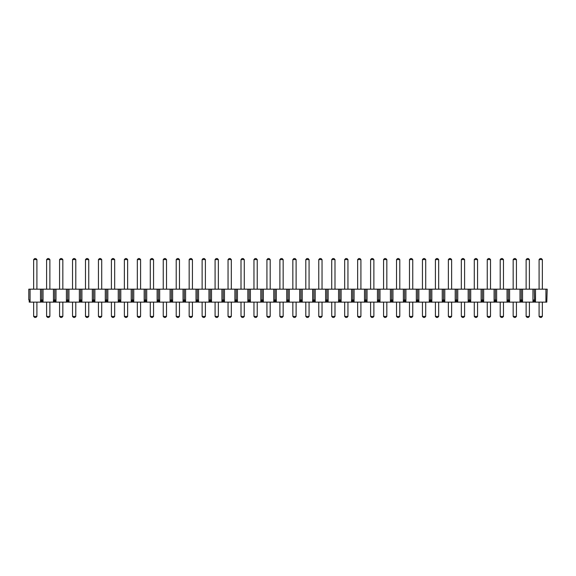 <?xml version="1.0" encoding="UTF-8"?>
<svg xmlns="http://www.w3.org/2000/svg" width="576" height="576" viewBox="0 0 576 576"><rect width="100%" height="100%" fill="white"/><g stroke="black" fill="none" stroke-linecap="round" stroke-linejoin="round"><path stroke-width="0.86" d="M545.926 289.174L547.2 289.174L546.79 302.134L545.926 302.134L545.926 289.174L535.514 289.174L535.514 302.134L534.65 302.134L534.24 289.174L535.514 289.174M41.76 299.902L41.35 299.902L41.35 302.134L29.21 302.134L29.21 299.902L28.8 299.902L28.8 289.174L43.034 289.174L43.034 302.134L42.17 302.134L42.17 299.902L41.76 299.902L41.76 289.174M534.24 299.902L533.83 299.902L533.83 302.134L521.69 302.134L521.69 299.902L520.87 299.902L520.87 302.134L508.73 302.134L508.73 299.902L507.91 299.902L507.91 302.134L495.77 302.134L495.77 299.902L494.95 299.902L494.95 302.134L482.81 302.134L482.81 299.902L481.99 299.902L481.99 302.134L469.85 302.134L469.85 299.902L469.03 299.902L469.03 302.134L456.89 302.134L456.89 299.902L456.07 299.902L456.07 302.134L443.93 302.134L443.93 299.902L443.11 299.902L443.11 302.134L430.97 302.134L430.97 299.902L430.15 299.902L430.15 302.134L418.01 302.134L418.01 299.902L417.19 299.902L417.19 302.134L405.05 302.134L405.05 299.902L404.23 299.902L404.23 302.134L392.09 302.134L392.09 299.902L391.27 299.902L391.27 302.134L379.13 302.134L379.13 299.902L378.31 299.902L378.31 302.134L366.17 302.134L366.17 299.902L365.35 299.902L365.35 302.134L353.21 302.134L353.21 299.902L352.39 299.902L352.39 302.134L340.25 302.134L340.25 299.902L339.43 299.902L339.43 302.134L327.29 302.134L327.29 299.902L326.47 299.902L326.47 302.134L314.33 302.134L314.33 299.902L313.51 299.902L313.51 302.134L301.37 302.134L301.37 299.902L300.55 299.902L300.55 302.134L288.41 302.134L288.41 299.902L287.59 299.902L287.59 302.134L275.45 302.134L275.45 299.902L274.63 299.902L274.63 302.134L262.49 302.134L262.49 299.902L261.67 299.902L261.67 302.134L249.53 302.134L249.53 299.902L248.71 299.902L248.71 302.134L236.57 302.134L236.57 299.902L235.75 299.902L235.75 302.134L223.61 302.134L223.61 299.902L222.79 299.902L222.79 302.134L210.65 302.134L210.65 299.902L209.83 299.902L209.83 302.134L197.69 302.134L197.69 299.902L196.87 299.902L196.87 302.134L184.73 302.134L184.73 299.902L183.91 299.902L183.91 302.134L171.77 302.134L171.77 299.902L170.95 299.902L170.95 302.134L158.81 302.134L158.81 299.902L157.99 299.902L157.99 302.134L145.85 302.134L145.85 299.902L145.03 299.902L145.03 302.134L132.89 302.134L132.89 299.902L132.07 299.902L132.07 302.134L119.93 302.134L119.93 299.902L119.11 299.902L119.11 302.134L106.97 302.134L106.97 299.902L106.15 299.902L106.15 302.134L94.01 302.134L94.01 299.902L93.19 299.902L93.19 302.134L81.05 302.134L81.05 299.902L80.23 299.902L80.23 302.134L68.09 302.134L68.09 299.902L67.27 299.902L67.27 302.134L55.13 302.134L55.13 299.902L54.31 299.902L54.31 302.134L53.446 302.134L53.446 289.174L43.034 289.174M53.446 289.174L55.994 289.174L55.994 302.134M66.406 302.134L66.406 289.174L55.994 289.174M66.406 289.174L68.954 289.174L68.954 302.134M79.366 302.134L79.366 289.174L68.954 289.174M79.366 289.174L81.914 289.174L81.914 302.134M92.326 302.134L92.326 289.174L81.914 289.174M92.326 289.174L94.874 289.174L94.874 302.134M105.286 302.134L105.286 289.174L94.874 289.174M105.286 289.174L107.834 289.174L107.834 302.134M118.246 302.134L118.246 289.174L107.834 289.174M118.246 289.174L120.794 289.174L120.794 302.134M131.206 302.134L131.206 289.174L120.794 289.174M131.206 289.174L133.754 289.174L133.754 302.134M144.166 302.134L144.166 289.174L133.754 289.174M144.166 289.174L146.714 289.174L146.714 302.134M157.126 302.134L157.126 289.174L146.714 289.174M157.126 289.174L159.674 289.174L159.674 302.134M170.086 302.134L170.086 289.174L159.674 289.174M170.086 289.174L172.634 289.174L172.634 302.134M183.046 302.134L183.046 289.174L172.634 289.174M183.046 289.174L185.594 289.174L185.594 302.134M196.006 302.134L196.006 289.174L185.594 289.174M196.006 289.174L198.554 289.174L198.554 302.134M208.966 302.134L208.966 289.174L198.554 289.174M208.966 289.174L211.514 289.174L211.514 302.134M221.926 302.134L221.926 289.174L211.514 289.174M221.926 289.174L224.474 289.174L224.474 302.134M234.886 302.134L234.886 289.174L224.474 289.174M234.886 289.174L237.434 289.174L237.434 302.134M247.846 302.134L247.846 289.174L237.434 289.174M247.846 289.174L250.394 289.174L250.394 302.134M260.806 302.134L260.806 289.174L250.394 289.174M260.806 289.174L263.354 289.174L263.354 302.134M273.766 302.134L273.766 289.174L263.354 289.174M273.766 289.174L276.314 289.174L276.314 302.134M286.726 302.134L286.726 289.174L276.314 289.174M286.726 289.174L289.274 289.174L289.274 302.134M299.686 302.134L299.686 289.174L289.274 289.174M299.686 289.174L302.234 289.174L302.234 302.134M312.646 302.134L312.646 289.174L302.234 289.174M312.646 289.174L315.194 289.174L315.194 302.134M325.606 302.134L325.606 289.174L315.194 289.174M325.606 289.174L328.154 289.174L328.154 302.134M338.566 302.134L338.566 289.174L328.154 289.174M338.566 289.174L341.114 289.174L341.114 302.134M351.526 302.134L351.526 289.174L341.114 289.174M351.526 289.174L354.074 289.174L354.074 302.134M364.486 302.134L364.486 289.174L354.074 289.174M364.486 289.174L367.034 289.174L367.034 302.134M377.446 302.134L377.446 289.174L367.034 289.174M377.446 289.174L379.994 289.174L379.994 302.134M390.406 302.134L390.406 289.174L379.994 289.174M390.406 289.174L392.954 289.174L392.954 302.134M403.366 302.134L403.366 289.174L392.954 289.174M403.366 289.174L405.914 289.174L405.914 302.134M416.326 302.134L416.326 289.174L405.914 289.174M416.326 289.174L418.874 289.174L418.874 302.134M429.286 302.134L429.286 289.174L418.874 289.174M429.286 289.174L431.834 289.174L431.834 302.134M442.246 302.134L442.246 289.174L431.834 289.174M442.246 289.174L444.794 289.174L444.794 302.134M455.206 302.134L455.206 289.174L444.794 289.174M455.206 289.174L457.754 289.174L457.754 302.134M468.166 302.134L468.166 289.174L457.754 289.174M468.166 289.174L470.714 289.174L470.714 302.134M481.126 302.134L481.126 289.174L470.714 289.174M481.126 289.174L483.674 289.174L483.674 302.134M494.086 302.134L494.086 289.174L483.674 289.174M494.086 289.174L496.634 289.174L496.634 302.134M507.046 302.134L507.046 289.174L496.634 289.174M507.046 289.174L509.594 289.174L509.594 302.134M520.006 302.134L520.006 289.174L509.594 289.174M520.006 289.174L522.554 289.174L522.554 302.134M532.966 302.134L532.966 289.174L522.554 289.174M532.966 289.174L534.24 289.174M53.446 302.134L43.034 302.134M545.926 302.134L535.514 302.134M30.074 302.134L30.074 289.174M40.486 302.134L40.486 289.174M54.72 299.902L54.72 289.174M67.68 299.902L67.68 289.174M80.64 299.902L80.64 289.174M93.6 299.902L93.6 289.174M106.56 299.902L106.56 289.174M119.52 299.902L119.52 289.174M132.48 299.902L132.48 289.174M145.44 299.902L145.44 289.174M158.4 299.902L158.4 289.174M171.36 299.902L171.36 289.174M184.32 299.902L184.32 289.174M197.28 299.902L197.28 289.174M210.24 299.902L210.24 289.174M223.2 299.902L223.2 289.174M236.16 299.902L236.16 289.174M249.12 299.902L249.12 289.174M262.08 299.902L262.08 289.174M275.04 299.902L275.04 289.174M288 299.902L288 289.174M300.96 299.902L300.96 289.174M313.92 299.902L313.92 289.174M326.88 299.902L326.88 289.174M339.84 299.902L339.84 289.174M352.8 299.902L352.8 289.174M365.76 299.902L365.76 289.174M378.72 299.902L378.72 289.174M391.68 299.902L391.68 289.174M404.64 299.902L404.64 289.174M417.6 299.902L417.6 289.174M430.56 299.902L430.56 289.174M443.52 299.902L443.52 289.174M456.48 299.902L456.48 289.174M469.44 299.902L469.44 289.174M482.4 299.902L482.4 289.174M495.36 299.902L495.36 289.174M508.32 299.902L508.32 289.174M521.28 299.902L521.28 289.174M36.914 302.134L36.914 316.418L35.892 317.441L34.668 317.441L33.646 316.418L33.646 302.134M33.646 289.174L33.646 259.582L36.914 259.582L36.914 289.174M33.646 259.582L34.668 258.559L35.892 258.559L36.914 259.582M33.646 316.418L36.914 316.418M49.874 302.134L49.874 316.418L48.852 317.441L47.628 317.441L46.606 316.418L46.606 302.134M46.606 289.174L46.606 259.582L49.874 259.582L49.874 289.174M46.606 259.582L47.628 258.559L48.852 258.559L49.874 259.582M46.606 316.418L49.874 316.418M62.834 302.134L62.834 316.418L61.812 317.441L60.588 317.441L59.566 316.418L59.566 302.134M59.566 289.174L59.566 259.582L62.834 259.582L62.834 289.174M59.566 259.582L60.588 258.559L61.812 258.559L62.834 259.582M59.566 316.418L62.834 316.418M75.794 302.134L75.794 316.418L74.772 317.441L73.548 317.441L72.526 316.418L72.526 302.134M72.526 289.174L72.526 259.582L75.794 259.582L75.794 289.174M72.526 259.582L73.548 258.559L74.772 258.559L75.794 259.582M72.526 316.418L75.794 316.418M88.754 302.134L88.754 316.418L87.732 317.441L86.508 317.441L85.486 316.418L85.486 302.134M85.486 289.174L85.486 259.582L88.754 259.582L88.754 289.174M85.486 259.582L86.508 258.559L87.732 258.559L88.754 259.582M85.486 316.418L88.754 316.418M101.714 302.134L101.714 316.418L100.692 317.441L99.468 317.441L98.446 316.418L98.446 302.134M98.446 289.174L98.446 259.582L101.714 259.582L101.714 289.174M98.446 259.582L99.468 258.559L100.692 258.559L101.714 259.582M98.446 316.418L101.714 316.418M114.674 302.134L114.674 316.418L113.652 317.441L112.428 317.441L111.406 316.418L111.406 302.134M111.406 289.174L111.406 259.582L114.674 259.582L114.674 289.174M111.406 259.582L112.428 258.559L113.652 258.559L114.674 259.582M111.406 316.418L114.674 316.418M127.634 302.134L127.634 316.418L126.612 317.441L125.388 317.441L124.366 316.418L124.366 302.134M124.366 289.174L124.366 259.582L127.634 259.582L127.634 289.174M124.366 259.582L125.388 258.559L126.612 258.559L127.634 259.582M124.366 316.418L127.634 316.418M140.594 302.134L140.594 316.418L139.572 317.441L138.348 317.441L137.326 316.418L137.326 302.134M137.326 289.174L137.326 259.582L140.594 259.582L140.594 289.174M137.326 259.582L138.348 258.559L139.572 258.559L140.594 259.582M137.326 316.418L140.594 316.418M153.554 302.134L153.554 316.418L152.532 317.441L151.308 317.441L150.286 316.418L150.286 302.134M150.286 289.174L150.286 259.582L153.554 259.582L153.554 289.174M150.286 259.582L151.308 258.559L152.532 258.559L153.554 259.582M150.286 316.418L153.554 316.418M166.514 302.134L166.514 316.418L165.492 317.441L164.268 317.441L163.246 316.418L163.246 302.134M163.246 289.174L163.246 259.582L166.514 259.582L166.514 289.174M163.246 259.582L164.268 258.559L165.492 258.559L166.514 259.582M163.246 316.418L166.514 316.418M179.474 302.134L179.474 316.418L178.452 317.441L177.228 317.441L176.206 316.418L176.206 302.134M176.206 289.174L176.206 259.582L179.474 259.582L179.474 289.174M176.206 259.582L177.228 258.559L178.452 258.559L179.474 259.582M176.206 316.418L179.474 316.418M192.434 302.134L192.434 316.418L191.412 317.441L190.188 317.441L189.166 316.418L189.166 302.134M189.166 289.174L189.166 259.582L192.434 259.582L192.434 289.174M189.166 259.582L190.188 258.559L191.412 258.559L192.434 259.582M189.166 316.418L192.434 316.418M205.394 302.134L205.394 316.418L204.372 317.441L203.148 317.441L202.126 316.418L202.126 302.134M202.126 289.174L202.126 259.582L205.394 259.582L205.394 289.174M202.126 259.582L203.148 258.559L204.372 258.559L205.394 259.582M202.126 316.418L205.394 316.418M218.354 302.134L218.354 316.418L217.332 317.441L216.108 317.441L215.086 316.418L215.086 302.134M215.086 289.174L215.086 259.582L218.354 259.582L218.354 289.174M215.086 259.582L216.108 258.559L217.332 258.559L218.354 259.582M215.086 316.418L218.354 316.418M231.314 302.134L231.314 316.418L230.292 317.441L229.068 317.441L228.046 316.418L228.046 302.134M228.046 289.174L228.046 259.582L231.314 259.582L231.314 289.174M228.046 259.582L229.068 258.559L230.292 258.559L231.314 259.582M228.046 316.418L231.314 316.418M244.274 302.134L244.274 316.418L243.252 317.441L242.028 317.441L241.006 316.418L241.006 302.134M241.006 289.174L241.006 259.582L244.274 259.582L244.274 289.174M241.006 259.582L242.028 258.559L243.252 258.559L244.274 259.582M241.006 316.418L244.274 316.418M257.234 302.134L257.234 316.418L256.212 317.441L254.988 317.441L253.966 316.418L253.966 302.134M253.966 289.174L253.966 259.582L257.234 259.582L257.234 289.174M253.966 259.582L254.988 258.559L256.212 258.559L257.234 259.582M253.966 316.418L257.234 316.418M270.194 302.134L270.194 316.418L269.172 317.441L267.948 317.441L266.926 316.418L266.926 302.134M266.926 289.174L266.926 259.582L270.194 259.582L270.194 289.174M266.926 259.582L267.948 258.559L269.172 258.559L270.194 259.582M266.926 316.418L270.194 316.418M283.154 302.134L283.154 316.418L282.132 317.441L280.908 317.441L279.886 316.418L279.886 302.134M279.886 289.174L279.886 259.582L283.154 259.582L283.154 289.174M279.886 259.582L280.908 258.559L282.132 258.559L283.154 259.582M279.886 316.418L283.154 316.418M296.114 302.134L296.114 316.418L295.092 317.441L293.868 317.441L292.846 316.418L292.846 302.134M292.846 289.174L292.846 259.582L296.114 259.582L296.114 289.174M292.846 259.582L293.868 258.559L295.092 258.559L296.114 259.582M292.846 316.418L296.114 316.418M309.074 302.134L309.074 316.418L308.052 317.441L306.828 317.441L305.806 316.418L305.806 302.134M305.806 289.174L305.806 259.582L309.074 259.582L309.074 289.174M305.806 259.582L306.828 258.559L308.052 258.559L309.074 259.582M305.806 316.418L309.074 316.418M322.034 302.134L322.034 316.418L321.012 317.441L319.788 317.441L318.766 316.418L318.766 302.134M318.766 289.174L318.766 259.582L322.034 259.582L322.034 289.174M318.766 259.582L319.788 258.559L321.012 258.559L322.034 259.582M318.766 316.418L322.034 316.418M334.994 302.134L334.994 316.418L333.972 317.441L332.748 317.441L331.726 316.418L331.726 302.134M331.726 289.174L331.726 259.582L334.994 259.582L334.994 289.174M331.726 259.582L332.748 258.559L333.972 258.559L334.994 259.582M331.726 316.418L334.994 316.418M347.954 302.134L347.954 316.418L346.932 317.441L345.708 317.441L344.686 316.418L344.686 302.134M344.686 289.174L344.686 259.582L347.954 259.582L347.954 289.174M344.686 259.582L345.708 258.559L346.932 258.559L347.954 259.582M344.686 316.418L347.954 316.418M360.914 302.134L360.914 316.418L359.892 317.441L358.668 317.441L357.646 316.418L357.646 302.134M357.646 289.174L357.646 259.582L360.914 259.582L360.914 289.174M357.646 259.582L358.668 258.559L359.892 258.559L360.914 259.582M357.646 316.418L360.914 316.418M373.874 302.134L373.874 316.418L372.852 317.441L371.628 317.441L370.606 316.418L370.606 302.134M370.606 289.174L370.606 259.582L373.874 259.582L373.874 289.174M370.606 259.582L371.628 258.559L372.852 258.559L373.874 259.582M370.606 316.418L373.874 316.418M386.834 302.134L386.834 316.418L385.812 317.441L384.588 317.441L383.566 316.418L383.566 302.134M383.566 289.174L383.566 259.582L386.834 259.582L386.834 289.174M383.566 259.582L384.588 258.559L385.812 258.559L386.834 259.582M383.566 316.418L386.834 316.418M399.794 302.134L399.794 316.418L398.772 317.441L397.548 317.441L396.526 316.418L396.526 302.134M396.526 289.174L396.526 259.582L399.794 259.582L399.794 289.174M396.526 259.582L397.548 258.559L398.772 258.559L399.794 259.582M396.526 316.418L399.794 316.418M412.754 302.134L412.754 316.418L411.732 317.441L410.508 317.441L409.486 316.418L409.486 302.134M409.486 289.174L409.486 259.582L412.754 259.582L412.754 289.174M409.486 259.582L410.508 258.559L411.732 258.559L412.754 259.582M409.486 316.418L412.754 316.418M425.714 302.134L425.714 316.418L424.692 317.441L423.468 317.441L422.446 316.418L422.446 302.134M422.446 289.174L422.446 259.582L425.714 259.582L425.714 289.174M422.446 259.582L423.468 258.559L424.692 258.559L425.714 259.582M422.446 316.418L425.714 316.418M438.674 302.134L438.674 316.418L437.652 317.441L436.428 317.441L435.406 316.418L435.406 302.134M435.406 289.174L435.406 259.582L438.674 259.582L438.674 289.174M435.406 259.582L436.428 258.559L437.652 258.559L438.674 259.582M435.406 316.418L438.674 316.418M451.634 302.134L451.634 316.418L450.612 317.441L449.388 317.441L448.366 316.418L448.366 302.134M448.366 289.174L448.366 259.582L451.634 259.582L451.634 289.174M448.366 259.582L449.388 258.559L450.612 258.559L451.634 259.582M448.366 316.418L451.634 316.418M464.594 302.134L464.594 316.418L463.572 317.441L462.348 317.441L461.326 316.418L461.326 302.134M461.326 289.174L461.326 259.582L464.594 259.582L464.594 289.174M461.326 259.582L462.348 258.559L463.572 258.559L464.594 259.582M461.326 316.418L464.594 316.418M477.554 302.134L477.554 316.418L476.532 317.441L475.308 317.441L474.286 316.418L474.286 302.134M474.286 289.174L474.286 259.582L477.554 259.582L477.554 289.174M474.286 259.582L475.308 258.559L476.532 258.559L477.554 259.582M474.286 316.418L477.554 316.418M490.514 302.134L490.514 316.418L489.492 317.441L488.268 317.441L487.246 316.418L487.246 302.134M487.246 289.174L487.246 259.582L490.514 259.582L490.514 289.174M487.246 259.582L488.268 258.559L489.492 258.559L490.514 259.582M487.246 316.418L490.514 316.418M503.474 302.134L503.474 316.418L502.452 317.441L501.228 317.441L500.206 316.418L500.206 302.134M500.206 289.174L500.206 259.582L503.474 259.582L503.474 289.174M500.206 259.582L501.228 258.559L502.452 258.559L503.474 259.582M500.206 316.418L503.474 316.418M516.434 302.134L516.434 316.418L515.412 317.441L514.188 317.441L513.166 316.418L513.166 302.134M513.166 289.174L513.166 259.582L516.434 259.582L516.434 289.174M513.166 259.582L514.188 258.559L515.412 258.559L516.434 259.582M513.166 316.418L516.434 316.418M529.394 302.134L529.394 316.418L528.372 317.441L527.148 317.441L526.126 316.418L526.126 302.134M526.126 289.174L526.126 259.582L529.394 259.582L529.394 289.174M526.126 259.582L527.148 258.559L528.372 258.559L529.394 259.582M526.126 316.418L529.394 316.418M542.354 302.134L542.354 316.418L541.332 317.441L540.108 317.441L539.086 316.418L539.086 302.134M539.086 289.174L539.086 259.582L542.354 259.582L542.354 289.174M539.086 259.582L540.108 258.559L541.332 258.559L542.354 259.582M539.086 316.418L542.354 316.418"/></g></svg>
